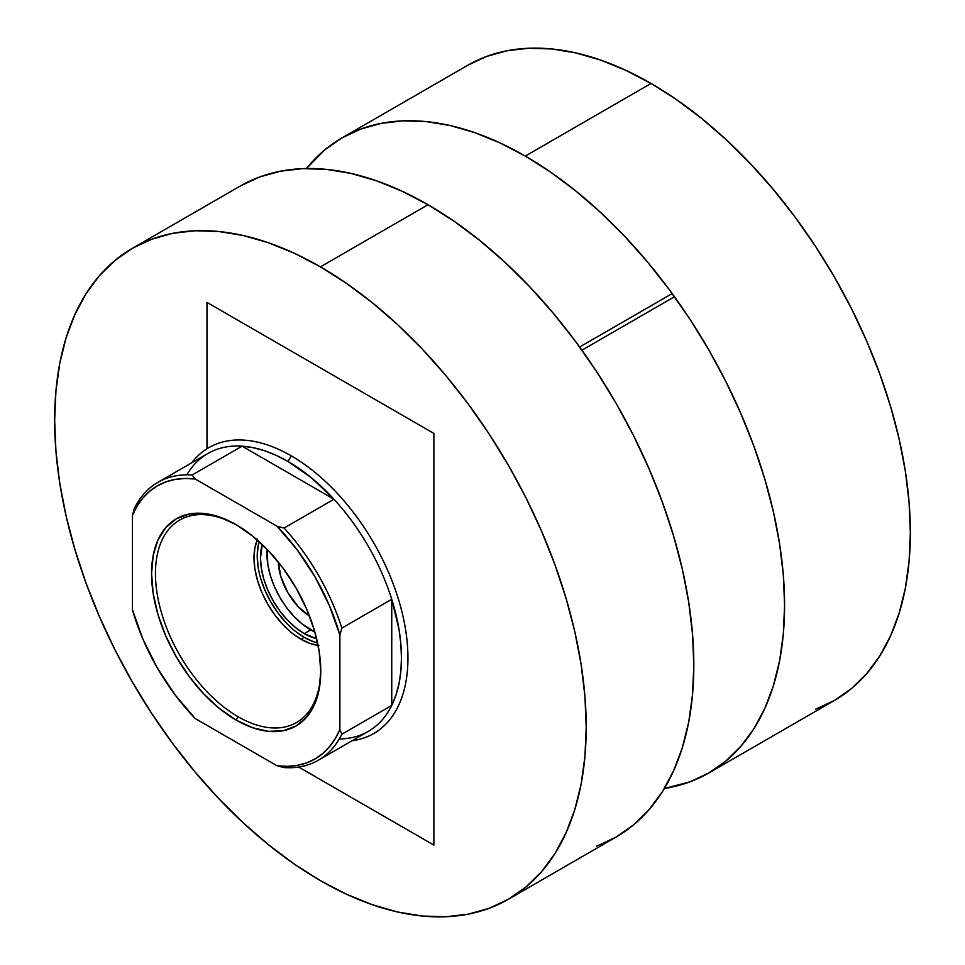 <?xml version="1.0" encoding="UTF-8"?>
<svg xmlns="http://www.w3.org/2000/svg" width="965" height="965" viewBox="0 0 965 965"><rect width="100%" height="100%" fill="white"/><g stroke="black" fill="none" stroke-linecap="round" stroke-linejoin="round"><path stroke-width="1.45" d="M433.876 845.099L433.876 433.406L433.876 845.099L298.643 767.018L433.876 845.099M206.993 302.407L206.993 448.749L206.993 302.407L433.876 433.406L206.993 302.407M672.183 293.577L579.615 347.026L672.183 293.577M581.895 350.199L674.487 296.738L581.895 350.199M309.512 616.068A45.837 26.465 60 0 1 278.33 562.064L280.767 576.407L287.799 592.606L298.306 606.78L309.512 616.068M304.228 633.631A61.881 35.729 60 0 1 262.275 544.562L260.478 557.842L261.31 568.192L263.807 579.109L267.848 590.182L273.288 600.978L279.922 611.086L287.486 620.121L295.7 627.732L304.228 633.631L310.718 629.892L304.228 633.631L316.629 638.721A61.881 35.729 60 0 1 304.228 633.631M267.16 549.411A61.881 35.729 -120 0 0 310.718 629.892A61.881 35.729 -120 0 0 314.88 632.075L302.178 623.993L293.975 616.382L286.4 607.347L279.778 597.226L274.337 586.431L270.284 575.369L267.8 564.453L267.16 549.411M259.163 541.691A66.464 38.371 -120 0 0 304.228 637.383L300.996 639.252A66.464 38.371 60 0 1 257.221 539.954M320.44 266.859A375.868 217.016 60 0 1 565.985 598.083A375.868 217.016 60 0 1 508.374 899.271A375.868 217.016 60 0 1 320.44 880.659L294.385 864.133L268.584 844.821L243.289 822.892L218.729 798.574L195.147 772.084L172.783 743.677L151.831 713.642L132.507 682.255L114.992 649.831L99.443 616.671L86.042 583.101L74.884 549.435L66.102 515.998L59.758 483.127L55.934 451.125L54.655 420.306L55.934 390.97L59.758 363.383L66.102 337.822L74.884 314.542L86.042 293.758L99.443 275.664L114.992 260.441L132.507 248.234L151.831 239.175L172.783 233.325L195.147 230.756L218.729 231.491L243.289 235.52L268.584 242.818L294.385 253.288L320.44 266.859L346.483 283.372L372.285 302.684L397.592 324.614L422.151 348.932L445.721 375.433L468.097 403.828L489.05 433.864L508.374 465.251L525.889 497.675L541.425 530.834L554.839 564.416L565.985 598.071L574.778 631.508L581.111 664.378L584.935 696.38L586.225 727.2L584.935 756.548L581.111 784.123L574.778 809.683L565.985 832.964L554.839 853.76L541.425 871.841L525.889 887.064L508.374 899.271L489.05 908.342L468.097 914.181L445.721 916.75L422.151 916.014L397.592 911.985L372.285 904.688L346.483 894.217L320.44 880.659A375.868 217.016 60 0 1 74.884 549.435A375.868 217.016 60 0 1 132.507 248.234A375.868 217.016 60 0 1 320.44 266.859L428.05 204.725L320.44 266.859M508.374 899.271L615.984 837.138A375.868 217.016 -120 0 0 673.594 535.949A375.868 217.016 -120 0 0 428.05 204.725A375.868 217.016 -120 0 0 240.116 186.112L259.44 177.041L280.393 171.203L302.757 168.634L326.339 169.37L350.898 173.398L376.193 180.684L401.995 191.166L428.05 204.725L454.093 221.25L479.894 240.562L505.202 262.48L529.761 286.81L553.331 313.299L575.707 341.694L596.659 371.73L615.984 403.117L633.498 435.553L649.035 468.713L662.448 502.282L673.594 535.949L682.388 569.374L688.721 602.256L692.544 634.258L693.823 665.078L692.544 694.414L688.721 722.001L682.388 747.549L673.594 770.842L662.448 791.626L649.035 809.719L633.498 824.942L615.984 837.138L596.659 846.208M318.981 645.501L310.163 643.498L300.996 639.252L291.816 632.919L283.01 624.741L274.88 615.031L267.763 604.174L261.913 592.57L257.571 580.677L254.893 568.952L253.988 557.842L254.893 547.782L257.571 539.145M318.1 645.404A66.464 38.371 60 0 1 300.996 639.252L304.228 637.383A66.464 38.371 -120 0 0 317.569 642.847M295.061 631.038L304.228 637.383L313.396 641.629M258.137 545.913L257.233 555.973L258.137 567.082M260.815 578.807L265.158 590.701L270.996 602.293L278.125 613.161L286.243 622.859M237.149 525.298A116.886 67.49 -120 0 0 155.462 574.127A116.886 67.49 -120 0 0 238.114 716.73L236.172 720.095A119.636 69.07 60 0 1 151.565 573.572A119.636 69.07 60 0 1 236.172 524.719L252.673 536.13L268.535 550.846L283.167 568.325L295.99 587.866L306.508 608.746L314.325 630.145L319.138 651.254L320.766 671.254L319.138 689.372L314.325 704.908L306.508 717.284L295.99 726.018L283.167 730.758L268.535 731.349L252.673 727.743L236.172 720.095L219.658 708.684L203.796 693.968L189.164 676.489L176.342 656.948L165.823 636.068L158.007 614.669L153.194 593.559L151.565 573.572L153.194 555.454L158.007 539.905L165.823 527.529L176.342 518.796L189.164 514.056L203.796 513.464L219.658 517.071L236.172 524.719A119.636 69.07 60 0 1 236.172 524.731A119.636 69.07 60 0 1 320.766 671.254A119.636 69.07 60 0 1 236.172 720.095L238.114 716.73A116.886 67.49 60 0 1 161.746 613.716A116.886 67.49 60 0 1 179.671 520.063A116.886 67.49 60 0 1 237.149 525.298M186.836 474.828A160.431 92.628 60 0 1 242.07 446.168A160.431 92.628 60 0 1 288.028 461.475L276.219 455.371L264.543 450.752L253.12 447.676L242.07 446.168L333.974 499.231L311.514 477.868L288.028 461.475L291.261 455.854A165.015 95.27 -120 0 0 191.733 462.802A165.015 95.27 60 0 1 208.754 447.688A165.015 95.27 60 0 1 291.261 455.854A165.015 95.27 60 0 1 399.064 601.279A165.015 95.27 60 0 1 373.781 733.509A165.015 95.27 60 0 1 352.177 740.686A165.015 95.27 -120 0 0 403.575 618.903A165.015 95.27 -120 0 0 291.261 455.854L288.028 461.475A160.431 92.628 60 0 1 333.974 499.231A160.431 92.628 60 0 1 391.742 599.289A160.431 92.628 60 0 1 391.742 705.415A160.431 92.628 60 0 1 339.306 738.925M815.546 709.299L834.399 700.457A366.7 211.721 -120 0 0 890.611 406.615A366.7 211.721 -120 0 0 651.049 83.46L525.286 156.077A366.7 211.721 60 0 1 764.847 479.219A366.7 211.721 60 0 1 708.636 773.062A366.7 211.721 60 0 1 664.378 788.477L689.782 781.903L708.636 773.062L725.728 761.156L740.879 746.307L753.967 728.659L764.847 708.382L773.423 685.657L779.599 660.723L783.339 633.824L784.581 605.188L783.339 575.128L779.599 543.898L773.423 511.836L764.847 479.219L753.967 446.373L740.879 413.611L725.728 381.259L708.636 349.632L689.782 319.005L669.348 289.705L647.515 261.998L624.512 236.16L600.556 212.421L575.876 191.034L550.701 172.192L525.286 156.077L651.049 83.46A366.7 211.721 -120 0 0 467.699 65.306L341.936 137.911A366.7 211.721 60 0 1 525.286 156.077L499.87 142.844L474.696 132.615L450.016 125.51L426.06 121.578L403.056 120.854L381.223 123.363L360.789 129.069L341.936 137.911L324.843 149.816L306.448 168.525A366.7 211.721 60 0 1 341.936 137.911M708.636 773.062L834.399 700.457L851.48 688.552L866.642 673.703L879.73 656.055L890.611 635.766L899.175 613.052L905.363 588.119L909.09 561.208L910.345 532.583L909.09 502.512L905.363 471.294L899.175 439.22L890.611 406.603L879.73 373.769L866.642 341.007L851.48 308.655L834.399 277.015L815.546 246.401L795.1 217.101L773.279 189.393L750.275 163.543L726.319 139.816L701.627 118.43L676.465 99.576L651.049 83.46L625.634 70.24L600.459 60.011L575.779 52.906L551.811 48.974L528.808 48.25L506.987 50.759L486.541 56.453L467.687 65.306M391.742 599.289L391.742 705.415L395.964 695.09L399.015 683.666L400.849 671.242L401.464 657.961L400.849 643.969L399.015 629.421L391.742 599.289L391.742 705.415L341.827 734.232L339.885 729.54L339.885 635.042L341.827 628.106L391.742 599.289A160.431 92.628 -120 0 0 333.974 499.231L284.06 528.048L277.088 526.263L195.244 479.014L192.156 474.985L242.07 446.168L333.974 499.231L284.06 528.048A160.431 92.628 60 0 1 341.827 628.106L391.742 599.289M157.898 482.343L207.813 453.526A160.431 92.628 -120 0 1 242.07 446.168L192.156 474.985L195.244 479.014A157.681 91.036 60 0 0 132.446 515.274L134.388 508.338A160.431 92.628 60 0 1 157.898 482.343A160.431 92.628 60 0 1 192.156 474.985A160.431 92.628 -120 0 0 134.388 508.338L132.446 515.274L132.446 609.771A157.681 91.036 60 0 0 195.244 718.551L277.088 765.8L284.06 767.585A160.431 92.628 -120 0 0 341.827 734.232A160.431 92.628 60 0 1 318.329 760.227A160.431 92.628 60 0 1 284.06 767.585L277.088 765.8L287.474 766.343L297.329 765.366L306.532 762.905L315.012 758.96L322.66 753.593L329.391 746.85L335.157 738.804L339.885 729.54L339.885 635.042L329.391 605.61L315.012 576.889L297.329 550.062L277.088 526.263L195.244 479.014L184.858 478.483L175.003 479.448L165.799 481.909L157.319 485.853L149.672 491.221L142.941 497.964L137.175 506.01L132.446 515.274L132.446 609.771L142.941 639.204L157.319 667.925L175.003 694.752L195.244 718.551L277.088 765.8A157.681 91.036 60 0 0 339.885 729.54L341.827 734.232L391.742 705.415A160.431 92.628 -120 0 1 368.244 731.41L318.329 760.227M320.754 670.12A116.886 67.49 60 0 1 296.557 722.508A116.886 67.49 60 0 1 238.114 716.73A116.886 67.49 -120 0 0 320.754 670.12M341.827 628.106A160.431 92.628 -120 0 0 284.06 528.048L277.088 526.263A157.681 91.036 60 0 1 339.885 635.042L341.827 628.106M132.507 248.234L240.116 186.112"/></g></svg>
